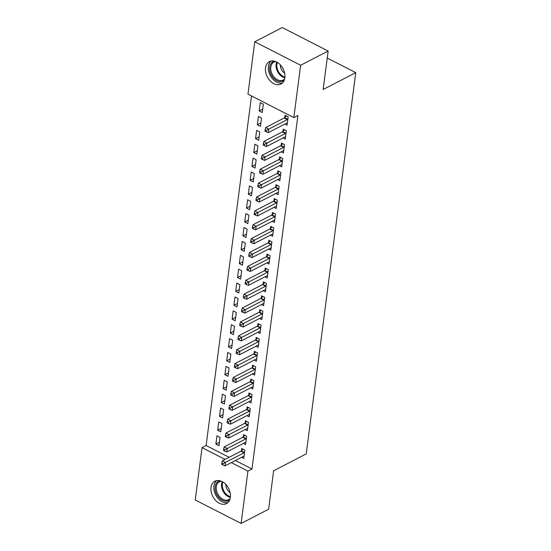 <?xml version="1.0" encoding="UTF-8"?>
<svg xmlns="http://www.w3.org/2000/svg" width="551" height="551" viewBox="0 0 551 551"><rect width="100%" height="100%" fill="white"/><g stroke="black" fill="none" stroke-linecap="round" stroke-linejoin="round"><path stroke-width="0.83" d="M284.853 77.767A12.597 8.864 62.7 0 1 280.969 84.007A12.597 8.864 62.7 0 1 270.155 80.894A12.597 8.864 62.7 0 1 265.513 67.863A12.597 8.864 62.7 0 1 269.398 61.622A12.597 8.864 62.7 0 1 280.218 64.736A12.597 8.864 62.7 0 1 284.853 77.767A10.097 7.108 62.7 0 1 279.006 73.862A10.097 7.108 62.7 0 1 276.747 62.063M230.359 497.36A12.597 8.864 62.7 0 1 226.475 503.593A12.597 8.864 62.7 0 1 215.655 500.487A12.597 8.864 62.7 0 1 211.019 487.456A12.597 8.864 62.7 0 1 214.904 481.216A12.597 8.864 62.7 0 1 225.724 484.329A12.597 8.864 62.7 0 1 230.359 497.36A10.097 7.108 62.7 0 1 224.512 493.455A10.097 7.108 62.7 0 1 222.253 481.657M251.518 95.943L206.122 445.511L202.045 447.619L225.07 459.403M247.957 94.118L254.755 41.773L300.632 65.259L293.828 117.604L247.957 94.118M300.632 65.259L328.141 51.036L282.264 27.55L254.755 41.773M328.141 51.036L323.148 89.496L355.753 72.642L306.239 453.914L273.627 470.768L268.633 509.227L241.118 523.45L195.247 499.964L202.045 447.619M355.753 72.642L327.232 58.041M257.358 124.795L260.458 126.386L261.539 118.052L258.44 116.468L257.358 124.795L260.905 122.963M283.056 137.95L285.26 139.079L286.341 130.752L283.242 129.161L282.945 131.413M253.749 152.565L256.856 154.156L257.937 145.822L254.837 144.238L253.749 152.565L257.296 150.733M279.447 165.72L281.651 166.85L282.732 158.523L279.632 156.932L279.343 159.177M250.147 180.335L253.246 181.92L254.328 173.593L251.228 172.002L250.147 180.335L253.687 178.503M275.837 193.491L278.041 194.62L279.123 186.286L276.023 184.702L275.734 186.947M246.538 208.106L249.637 209.69L250.719 201.363L247.619 199.772L246.538 208.106L250.085 206.274M272.235 221.261L274.439 222.39L275.521 214.057L272.421 212.472L272.125 214.718M242.936 235.876L246.035 237.46L247.117 229.133L244.017 227.542L242.936 235.876L246.476 234.044M268.626 249.031L270.83 250.154L271.912 241.827L268.812 240.243L268.523 242.488M239.327 263.64L242.426 265.231L243.508 256.897L240.408 255.313L239.327 263.64L242.867 261.815M265.024 276.802L267.221 277.924L268.309 269.597L265.203 268.006L264.914 270.259M235.718 291.41L238.817 293.001L239.899 284.667L236.799 283.083L235.718 291.41L239.265 289.578M261.415 304.565L263.619 305.695L264.7 297.368L261.601 295.777L261.305 298.022M232.116 319.181L235.215 320.772L236.296 312.438L233.197 310.854L232.116 319.181L235.656 317.348M257.806 332.336L260.01 333.465L261.091 325.131L257.992 323.547L257.703 325.793M228.507 346.951L231.606 348.535L232.687 340.208L229.588 338.617L228.507 346.951L232.054 345.119M254.204 360.106L256.401 361.236L257.489 352.902L254.39 351.318L254.094 353.563M224.898 374.721L227.997 376.305L229.085 367.978L225.979 366.387L224.898 374.721L228.445 372.889M250.595 387.876L252.799 389.006L253.88 380.672L250.781 379.088L250.491 381.333M221.295 402.492L224.395 404.076L225.476 395.742L222.377 394.158L221.295 402.492L224.836 400.66M246.986 415.647L249.19 416.77L250.271 408.443L247.172 406.852L246.882 409.104M217.686 430.255L220.786 431.846L221.867 423.512L218.768 421.928L217.686 430.255L221.233 428.423M243.384 443.41L245.588 444.54L246.669 436.213L243.57 434.622L243.273 436.874M206.122 445.511L229.14 457.296M235.387 460.498L251.993 468.997L297.905 115.496L293.828 117.604M241.579 457.296L243.783 458.425L244.864 450.098L241.765 448.507L241.469 450.752M215.882 444.14L218.981 445.731L220.063 437.398L216.963 435.813L215.882 444.14L219.429 442.308M245.188 429.525L247.385 430.655L248.467 422.328L245.367 420.737L245.078 422.989M219.491 416.37L222.59 417.961L223.672 409.627L220.572 408.043L219.491 416.37L223.031 414.538M248.79 401.762L250.994 402.884L252.076 394.557L248.976 392.966L248.687 395.219M223.1 388.607L226.199 390.191L227.281 381.857L224.181 380.273L223.1 388.607L226.64 386.774M252.399 373.991L254.603 375.121L255.685 366.787L252.585 365.203L252.289 367.448M226.702 360.836L229.801 362.42L230.883 354.093L227.783 352.502L226.702 360.836L230.249 359.004M256.001 346.221L258.205 347.35L259.287 339.017L256.187 337.432L255.898 339.678M230.311 333.066L233.41 334.65L234.492 326.323L231.392 324.732L230.311 333.066L233.851 331.234M259.611 318.45L261.815 319.58L262.896 311.246L259.796 309.662L259.507 311.907M233.913 305.295L237.02 306.886L238.101 298.552L235.001 296.968L233.913 305.295L237.46 303.463M263.22 290.68L265.424 291.81L266.505 283.483L263.406 281.892L263.109 284.144M237.522 277.525L240.622 279.116L241.703 270.782L238.604 269.198L237.522 277.525L241.069 275.693M266.822 262.917L269.026 264.039L270.107 255.712L267.008 254.121L266.718 256.373M241.131 249.761L244.231 251.346L245.312 243.012L242.213 241.428L241.131 249.761L244.672 247.929M270.431 235.146L272.635 236.276L273.716 227.942L270.617 226.358L270.327 228.603M244.734 221.991L247.833 223.575L248.921 215.248L245.815 213.657L244.734 221.991L248.281 220.159M274.04 207.376L276.244 208.505L277.325 200.171L274.226 198.587L273.93 200.833M248.343 194.221L251.442 195.805L252.523 187.478L249.424 185.887L248.343 194.221L251.89 192.389M277.642 179.605L279.846 180.735L280.927 172.401L277.828 170.817L277.539 173.062M251.952 166.45L255.051 168.041L256.132 159.707L253.033 158.123L251.952 166.45L255.492 164.618M281.251 151.835L283.455 152.964L284.536 144.637L281.437 143.046L281.141 145.292M255.554 138.68L258.653 140.271L259.735 131.937L256.635 130.353L255.554 138.68L259.101 136.848M284.86 124.071L287.057 125.194L288.145 116.867L285.039 115.276L284.75 117.528M259.163 110.916L262.262 112.5L263.344 104.167L260.244 102.582L259.163 110.916L262.703 109.084M251.993 468.997L247.922 471.105L241.118 523.45M231.317 462.606L247.922 471.105M244.017 452.798L240.918 451.214L222.37 460.801L225.469 462.385L244.017 452.798A1.612 0.82 117.1 0 0 244.41 452.502L244.568 452.343M223.079 463.632L221.839 462.998L221.66 464.39L222.9 465.023L223.079 463.632L225.469 462.385L225.022 465.857L243.57 456.269A1.612 0.82 117.1 0 1 243.935 456.173L244.072 456.18M240.918 451.214A1.612 0.82 117.1 0 0 241.31 450.918L243.06 449.175M222.37 460.801L221.839 462.998M222.9 465.023L225.022 465.857M245.822 438.913L242.722 437.329L224.174 446.916L227.274 448.5L245.822 438.913A1.612 0.82 117.1 0 0 246.214 438.617L246.373 438.458M224.884 449.754L223.644 449.113L223.465 450.504L224.705 451.138L224.884 449.754L227.274 448.5L226.826 451.972L245.367 442.384A1.612 0.82 117.1 0 1 245.739 442.288L245.877 442.295M242.722 437.329A1.612 0.82 117.1 0 0 243.115 437.033L244.864 435.29M224.174 446.916L223.644 449.113M224.705 451.138L226.826 451.972M247.626 425.028L244.527 423.443L225.979 433.031L229.078 434.615L247.626 425.028A1.612 0.82 117.1 0 0 248.019 424.731L248.177 424.573M226.688 435.869L225.449 435.228L225.269 436.619L226.509 437.253L226.688 435.869L229.078 434.615L228.631 438.086L247.172 428.499A1.612 0.82 117.1 0 1 247.544 428.402L247.681 428.409M244.527 423.443A1.612 0.82 117.1 0 0 244.919 423.147L246.669 421.405M225.979 433.031L225.449 435.228M226.509 437.253L228.631 438.086M229.76 499.764A10.903 7.673 62.7 0 1 218.306 496.906A10.903 7.673 62.7 0 1 219.932 480.754M221.192 481.161A10.097 7.108 -117.3 0 0 219.415 481.698A10.097 7.108 -117.3 0 0 219.202 496.196A10.097 7.108 -117.3 0 0 228.686 499.633A10.097 7.108 -117.3 0 0 230.153 498.497M225.924 484.543A7.184 5.062 -117.3 0 0 228.038 490.762A7.184 5.062 -117.3 0 0 230.132 492.684M216.584 480.63A12.515 8.809 -117.3 0 0 217.528 497.787A12.515 8.809 -117.3 0 0 227.921 502.567M284.254 80.171A10.903 7.673 62.7 0 1 272.8 77.312A10.903 7.673 62.7 0 1 274.426 61.161M275.686 61.574A10.097 7.108 -117.3 0 0 273.909 62.111A10.097 7.108 -117.3 0 0 273.695 76.61A10.097 7.108 -117.3 0 0 283.18 80.047A10.097 7.108 -117.3 0 0 284.647 78.903M280.418 64.956A7.184 5.062 -117.3 0 0 282.532 71.169A7.184 5.062 -117.3 0 0 284.626 73.09M271.078 61.037A12.515 8.809 -117.3 0 0 272.022 78.201A12.515 8.809 -117.3 0 0 282.422 82.974M249.431 411.142L246.325 409.558L227.783 419.146L230.883 420.73L249.431 411.142A1.612 0.82 117.1 0 0 249.823 410.846L249.982 410.688M228.493 421.983L227.253 421.35L227.074 422.734L228.314 423.368L228.493 421.983L230.883 420.73L230.428 424.201L248.976 414.614A1.612 0.82 117.1 0 1 249.341 414.517L249.486 414.524M246.325 409.558A1.612 0.82 117.1 0 0 246.724 409.262L248.473 407.52M227.783 419.146L227.253 421.35M228.314 423.368L230.428 424.201M251.228 397.257L248.129 395.673L229.588 405.26L232.687 406.845L251.228 397.257A1.612 0.82 117.1 0 0 251.621 396.961L251.786 396.803M230.297 408.098L229.058 407.464L228.872 408.849L230.118 409.483L230.297 408.098L232.687 406.845L232.233 410.316L250.781 400.729A1.612 0.82 117.1 0 1 251.146 400.632L251.284 400.639M248.129 395.673A1.612 0.82 117.1 0 0 248.522 395.377L250.278 393.634M229.588 405.26L229.058 407.464M230.118 409.483L232.233 410.316M253.033 383.379L249.934 381.788L231.386 391.375L234.485 392.959L253.033 383.379A1.612 0.82 117.1 0 0 253.426 383.076L253.591 382.917M232.102 394.213L230.855 393.579L230.676 394.964L231.916 395.597L232.102 394.213L234.485 392.959L234.037 396.431L252.585 386.85A1.612 0.82 117.1 0 1 252.95 386.754L253.088 386.754M249.934 381.788A1.612 0.82 117.1 0 0 250.326 381.492L252.082 379.749M231.386 391.375L230.855 393.579M231.916 395.597L234.037 396.431M254.837 369.494L251.738 367.903L233.19 377.49L236.289 379.074L254.837 369.494A1.612 0.82 117.1 0 0 255.23 369.198L255.388 369.032M233.9 380.328L232.66 379.694L232.481 381.078L233.72 381.719L233.9 380.328L236.289 379.074L235.842 382.546L254.39 372.965A1.612 0.82 117.1 0 1 254.755 372.869L254.893 372.869M251.738 367.903A1.612 0.82 117.1 0 0 252.131 367.607L253.88 365.864M233.19 377.49L232.66 379.694M233.72 381.719L235.842 382.546M256.642 355.609L253.543 354.017L234.995 363.605L238.094 365.196L256.642 355.609A1.612 0.82 117.1 0 0 257.035 355.312L257.193 355.147M235.704 366.443L234.464 365.809L234.285 367.193L235.525 367.834L235.704 366.443L238.094 365.196L237.646 368.667L256.187 359.08A1.612 0.82 117.1 0 1 256.559 358.983L256.697 358.983M253.543 354.017A1.612 0.82 117.1 0 0 253.935 353.721L255.685 351.979M234.995 363.605L234.464 365.809M235.525 367.834L237.646 368.667M258.447 341.723L255.347 340.132L236.799 349.72L239.899 351.311L258.447 341.723A1.612 0.82 117.1 0 0 258.839 341.427L258.998 341.269M237.509 352.557L236.269 351.924L236.09 353.315L237.329 353.949L237.509 352.557L239.899 351.311L239.451 354.782L257.992 345.195A1.612 0.82 117.1 0 1 258.364 345.098L258.502 345.105M255.347 340.132A1.612 0.82 117.1 0 0 255.74 339.836L257.489 338.094M236.799 349.72L236.269 351.924M237.329 353.949L239.451 354.782M260.244 327.838L257.145 326.254L238.604 335.834L241.703 337.426L260.244 327.838A1.612 0.82 117.1 0 0 260.644 327.542L260.802 327.384M239.313 338.672L238.073 338.038L237.894 339.43L239.134 340.063L239.313 338.672L241.703 337.426L241.248 340.897L259.796 331.309A1.612 0.82 117.1 0 1 260.162 331.213L260.306 331.22M257.145 326.254A1.612 0.82 117.1 0 0 257.544 325.951L259.294 324.215M238.604 335.834L238.073 338.038M239.134 340.063L241.248 340.897M262.049 313.953L258.949 312.369L240.408 321.949L243.508 323.54L262.049 313.953A1.612 0.82 117.1 0 0 262.441 313.657L262.607 313.498M241.118 324.787L239.878 324.153L239.692 325.545L240.932 326.178L241.118 324.787L243.508 323.54L243.053 327.012L261.601 317.424A1.612 0.82 117.1 0 1 261.966 317.328L262.104 317.335M258.949 312.369A1.612 0.82 117.1 0 0 259.342 312.066L261.098 310.33M240.408 321.949L239.878 324.153M240.932 326.178L243.053 327.012M263.853 300.068L260.754 298.484L242.206 308.071L245.305 309.655L263.853 300.068A1.612 0.82 117.1 0 0 264.246 299.772L264.404 299.613M242.915 310.902L241.675 310.268L241.496 311.659L242.736 312.293L242.915 310.902L245.305 309.655L244.858 313.126L263.406 303.539A1.612 0.82 117.1 0 1 263.771 303.443L263.908 303.449M260.754 298.484A1.612 0.82 117.1 0 0 261.146 298.187L262.896 296.445M242.206 308.071L241.675 310.268M242.736 312.293L244.858 313.126M265.658 286.183L262.558 284.598L244.01 294.186L247.11 295.77L265.658 286.183A1.612 0.82 117.1 0 0 266.05 285.886L266.209 285.728M244.72 297.023L243.48 296.383L243.301 297.774L244.541 298.408L244.72 297.023L247.11 295.77L246.662 299.241L265.203 289.654A1.612 0.82 117.1 0 1 265.575 289.557L265.713 289.564M262.558 284.598A1.612 0.82 117.1 0 0 262.951 284.302L264.7 282.56M244.01 294.186L243.48 296.383M244.541 298.408L246.662 299.241M267.462 272.297L264.363 270.713L245.815 280.301L248.914 281.885L267.462 272.297A1.612 0.82 117.1 0 0 267.855 272.001L268.013 271.843M246.524 283.138L245.285 282.498L245.105 283.889L246.345 284.523L246.524 283.138L248.914 281.885L248.467 285.356L267.008 275.769A1.612 0.82 117.1 0 1 267.38 275.672L267.517 275.679M264.363 270.713A1.612 0.82 117.1 0 0 264.755 270.417L266.505 268.674M245.815 280.301L245.285 282.498M246.345 284.523L248.467 285.356M269.267 258.412L266.167 256.828L247.619 266.415L250.719 268L269.267 258.412A1.612 0.82 117.1 0 0 269.659 258.116L269.818 257.958M248.329 269.253L247.089 268.619L246.91 270.004L248.15 270.637L248.329 269.253L250.719 268L250.264 271.471L268.812 261.883A1.612 0.82 117.1 0 1 269.177 261.787L269.322 261.794M266.167 256.828A1.612 0.82 117.1 0 0 266.56 256.532L268.309 254.789M247.619 266.415L247.089 268.619M248.15 270.637L250.264 271.471M271.064 244.527L267.965 242.943L249.424 252.53L252.523 254.114L271.064 244.527A1.612 0.82 117.1 0 0 271.464 244.231L271.622 244.072M250.133 255.368L248.894 254.734L248.715 256.119L249.954 256.752L250.133 255.368L252.523 254.114L252.069 257.586L270.617 247.998A1.612 0.82 117.1 0 1 270.982 247.902L271.12 247.909M267.965 242.943A1.612 0.82 117.1 0 0 268.358 242.647L270.114 240.904M249.424 252.53L248.894 254.734M249.954 256.752L252.069 257.586M272.869 230.649L269.77 229.058L251.222 238.645L254.328 240.229L272.869 230.649A1.612 0.82 117.1 0 0 273.262 230.346L273.427 230.187M251.938 241.483L250.698 240.849L250.512 242.233L251.752 242.874L251.938 241.483L254.328 240.229L253.873 243.7L272.421 234.12A1.612 0.82 117.1 0 1 272.786 234.023L272.924 234.023M269.77 229.058A1.612 0.82 117.1 0 0 270.162 228.761L271.918 227.019M251.222 238.645L250.698 240.849M251.752 242.874L253.873 243.7M274.673 216.763L271.574 215.172L253.026 224.76L256.125 226.351L274.673 216.763A1.612 0.82 117.1 0 0 275.066 216.467L275.224 216.302M253.735 227.597L252.496 226.964L252.317 228.348L253.556 228.989L253.735 227.597L256.125 226.351L255.678 229.822L274.226 220.235A1.612 0.82 117.1 0 1 274.591 220.138L274.729 220.138M271.574 215.172A1.612 0.82 117.1 0 0 271.967 214.876L273.716 213.134M253.026 224.76L252.496 226.964M253.556 228.989L255.678 229.822M276.478 202.878L273.379 201.287L254.831 210.875L257.93 212.466L276.478 202.878A1.612 0.82 117.1 0 0 276.871 202.582L277.029 202.424M255.54 213.712L254.3 213.079L254.121 214.47L255.361 215.104L255.54 213.712L257.93 212.466L257.482 215.937L276.023 206.35A1.612 0.82 117.1 0 1 276.395 206.253L276.533 206.253M273.379 201.287A1.612 0.82 117.1 0 0 273.771 200.991L275.521 199.248M254.831 210.875L254.3 213.079M255.361 215.104L257.482 215.937M278.283 188.993L275.183 187.402L256.635 196.989L259.735 198.58L278.283 188.993A1.612 0.82 117.1 0 0 278.675 188.697L278.834 188.538M257.345 199.827L256.105 199.193L255.926 200.585L257.165 201.218L257.345 199.827L259.735 198.58L259.287 202.052L277.828 192.464A1.612 0.82 117.1 0 1 278.2 192.368L278.338 192.375M275.183 187.402A1.612 0.82 117.1 0 0 275.576 187.106L277.325 185.363M256.635 196.989L256.105 199.193M257.165 201.218L259.287 202.052M280.08 175.108L276.981 173.524L258.44 183.104L261.539 184.695L280.08 175.108A1.612 0.82 117.1 0 0 280.48 174.812L280.638 174.653M259.149 185.942L257.909 185.308L257.73 186.699L258.97 187.333L259.149 185.942L261.539 184.695L261.084 188.166L279.632 178.579A1.612 0.82 117.1 0 1 279.998 178.483L280.142 178.49M276.981 173.524A1.612 0.82 117.1 0 0 277.38 173.221L279.13 171.485M258.44 183.104L257.909 185.308M258.97 187.333L261.084 188.166M281.885 161.223L278.785 159.638L260.244 169.226L263.344 170.81L281.885 161.223A1.612 0.82 117.1 0 0 282.277 160.926L282.443 160.768M260.954 172.057L259.714 171.423L259.528 172.814L260.768 173.448L260.954 172.057L263.344 170.81L262.889 174.281L281.437 164.694A1.612 0.82 117.1 0 1 281.802 164.597L281.94 164.604M278.785 159.638A1.612 0.82 117.1 0 0 279.178 159.342L280.934 157.6M260.244 169.226L259.714 171.423M260.768 173.448L262.889 174.281M283.689 147.337L280.59 145.753L262.042 155.341L265.141 156.925L283.689 147.337A1.612 0.82 117.1 0 0 284.082 147.041L284.247 146.883M262.751 158.178L261.511 157.538L261.332 158.929L262.572 159.563L262.751 158.178L265.141 156.925L264.694 160.396L283.242 150.809A1.612 0.82 117.1 0 1 283.607 150.712L283.744 150.719M280.59 145.753A1.612 0.82 117.1 0 0 280.982 145.457L282.732 143.715M262.042 155.341L261.511 157.538M262.572 159.563L264.694 160.396M285.494 133.452L282.394 131.868L263.846 141.455L266.946 143.04L285.494 133.452A1.612 0.82 117.1 0 0 285.886 133.156L286.045 132.998M264.556 144.293L263.316 143.653L263.137 145.044L264.377 145.678L264.556 144.293L266.946 143.04L266.498 146.511L285.046 136.923A1.612 0.82 117.1 0 1 285.411 136.827L285.549 136.834M282.394 131.868A1.612 0.82 117.1 0 0 282.787 131.572L284.536 129.829M263.846 141.455L263.316 143.653M264.377 145.678L266.498 146.511M287.298 119.567L284.199 117.983L265.651 127.57L268.75 129.154L287.298 119.567A1.612 0.82 117.1 0 0 287.691 119.271L287.849 119.112M266.36 130.408L265.121 129.774L264.941 131.159L266.181 131.792L266.36 130.408L268.75 129.154L268.303 132.626L286.844 123.038A1.612 0.82 117.1 0 1 287.216 122.942L287.353 122.949M284.199 117.983A1.612 0.82 117.1 0 0 284.591 117.687L286.341 115.944M265.651 127.57L265.121 129.774M266.181 131.792L268.303 132.626M244.41 452.502L241.31 450.918M246.214 438.617L243.115 437.033M248.019 424.731L244.919 423.147M222.824 481.987A9.76 6.874 -117.3 0 0 225.173 493.014A9.76 6.874 -117.3 0 0 230.428 496.692M277.325 62.394A9.76 6.874 -117.3 0 0 279.667 73.421A9.76 6.874 -117.3 0 0 284.922 77.099M249.823 410.846L246.724 409.262M251.621 396.961L248.522 395.377M253.426 383.076L250.326 381.492M255.23 369.198L252.131 367.607M257.035 355.312L253.935 353.721M258.839 341.427L255.74 339.836M260.644 327.542L257.544 325.951M262.441 313.657L259.342 312.066M264.246 299.772L261.146 298.187M266.05 285.886L262.951 284.302M267.855 272.001L264.755 270.417M269.659 258.116L266.56 256.532M271.464 244.231L268.358 242.647M273.262 230.346L270.162 228.761M275.066 216.467L271.967 214.876M276.871 202.582L273.771 200.991M278.675 188.697L275.576 187.106M280.48 174.812L277.38 173.221M282.277 160.926L279.178 159.342M284.082 147.041L280.982 145.457M285.886 133.156L282.787 131.572M287.691 119.271L284.591 117.687"/></g></svg>
